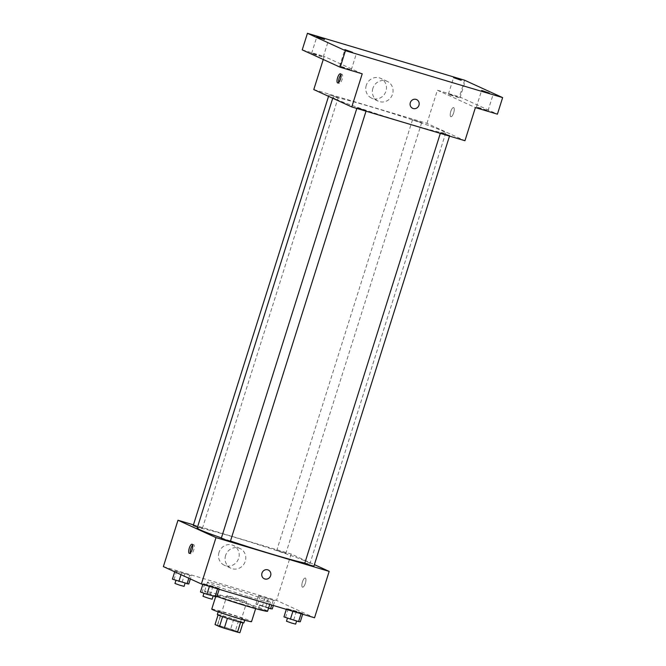 <?xml version="1.0" encoding="UTF-8"?>
<svg xmlns="http://www.w3.org/2000/svg" width="666" height="666" viewBox="0 0 666 666"><rect width="100%" height="100%" fill="white"/><g stroke="black" fill="none" stroke-linecap="round" stroke-linejoin="round"><path stroke-width="0.5" stroke-dasharray="3.33 2.5" d="M227.439 596.003A10.431 0.458 17.5 0 0 238.403 599.775A10.431 0.458 17.5 0 0 246.811 601.956A10.431 0.458 17.5 0 0 237.004 598.384A10.431 0.458 17.5 0 0 226.923 595.679A10.431 0.458 17.5 0 0 227.439 596.003M218.032 625.815A10.431 0.458 17.5 0 0 229.004 629.586A10.431 0.458 17.5 0 0 237.412 631.768A10.431 0.458 17.5 0 0 227.605 628.196A10.431 0.458 17.5 0 0 217.516 625.499A10.431 0.458 17.5 0 0 218.032 625.815M220.554 615.151A13.462 0.583 17.5 0 0 218.165 614.626L222.594 616.683A13.462 0.583 17.5 0 0 227.414 618.289L240.634 622.269A13.462 0.583 17.5 0 0 243.04 622.76L238.595 620.729A13.462 0.583 17.5 0 0 233.791 619.105L220.554 615.151L217.416 625.091L230.652 629.037A13.462 0.583 17.5 0 1 235.464 630.669L239.902 632.7M217.416 625.091A13.462 0.583 17.5 0 0 215.026 624.566M217.332 614.51A13.911 0.608 -162.5 0 1 230.786 618.115A13.911 0.608 -162.5 0 1 243.864 622.877M235.864 617.315A13.911 0.608 17.5 0 0 244.905 619.563A13.911 0.608 17.5 0 0 231.826 614.801A13.911 0.608 17.5 0 0 218.381 611.197A13.911 0.608 17.5 0 0 219.072 611.629A13.911 0.608 17.5 0 0 235.864 617.315M233.791 619.105L230.652 629.037M238.595 620.729L235.464 630.669M211.746 609.107A20.862 0.907 -162.5 0 1 231.918 614.518A20.862 0.907 -162.5 0 1 251.54 621.653M242.416 604.195A20.862 0.907 -162.5 0 1 216.192 595.029A20.862 0.907 -162.5 0 1 236.355 600.432A20.862 0.907 -162.5 0 1 255.977 607.575A20.862 0.907 -162.5 0 1 242.416 604.195M216.908 596.461A33.034 1.44 -162.5 0 1 204.579 591.366A33.034 1.44 -162.5 0 1 236.513 599.933A33.034 1.44 -162.5 0 1 267.582 611.238M248.984 596.778A33.034 1.44 17.5 0 0 270.454 602.122A33.034 1.44 17.5 0 0 239.385 590.817A33.034 1.44 17.5 0 0 207.451 582.259A33.034 1.44 17.5 0 0 209.091 583.274A33.034 1.44 17.5 0 0 248.984 596.778M302.888 613.503L286.555 608.632L296.437 611.197L302.888 613.503L301.182 613.369L286.555 608.632L296.437 611.197L302.888 613.503L302.664 614.227M274.858 600.69L258.525 595.812L274.858 600.69L258.525 595.812L274.858 600.69L273.351 605.477M163.37 566.608L276.548 600.399L314.543 617.773M219.389 588.577L203.055 583.699L212.929 586.271L219.389 588.577L217.682 588.444L203.055 583.699L212.929 586.271L219.389 588.577L219.164 589.302M191.358 575.757L175.025 570.879L191.358 575.757L175.025 570.879L191.358 575.757L190.351 578.945M221.403 537.903A59.108 2.572 17.5 0 0 230.486 541.008M304.828 563.061A59.108 2.572 17.5 0 0 309.948 563.586A59.108 2.572 17.5 0 0 254.354 543.356A59.108 2.572 17.5 0 0 197.211 528.038M193.44 524.841L291.167 554.02L314.394 564.643M276.973 550.574L285.889 553.313L276.973 550.574M313.919 566.133L304.77 563.245M230.419 541.2L221.27 538.311M193.24 525.499L202.148 528.23L197.519 527.064M291.167 554.02L276.548 600.399M219.014 552.414A10.864 10.24 114.6 0 0 224.317 565.226A10.864 10.24 114.6 0 0 238.153 559.607A10.864 10.24 114.6 0 0 233.358 545.462A10.864 10.24 114.6 0 0 219.014 552.414M302.464 587.137A4.779 1.582 -73.4 0 0 302.53 587.162A4.779 1.582 -73.4 0 0 305.419 583.041A4.779 1.582 -73.4 0 0 305.269 578.005A4.779 1.582 -73.4 0 0 302.414 582.026A4.779 1.582 -73.4 0 0 302.464 587.137A4.779 1.582 -73.4 0 0 302.53 587.162A4.779 1.582 -73.4 0 0 305.419 583.033A4.779 1.582 -73.4 0 0 305.269 578.005A4.779 1.582 -73.4 0 0 302.414 582.026A4.779 1.582 -73.4 0 0 302.464 587.137M192.682 545.129A4.779 1.582 106.6 0 1 193.673 544.688A4.779 1.582 106.6 0 1 193.748 544.713A4.779 1.582 106.6 0 1 193.789 549.825A4.779 1.582 106.6 0 1 190.942 553.846A4.779 1.582 106.6 0 1 190.351 552.938M225.608 555.427A10.864 10.24 114.6 0 0 230.911 568.24A10.864 10.24 114.6 0 0 244.747 562.62A10.864 10.24 114.6 0 0 239.951 548.476A10.864 10.24 114.6 0 0 225.608 555.427M264.319 578.729L264.327 578.729A4.779 4.504 -65.4 0 1 261.988 573.085A4.779 4.504 -65.4 0 1 268.298 570.029L268.298 570.029M335.922 99.192A59.108 2.572 17.5 0 0 398.077 120.554A59.108 2.572 17.5 0 0 445.737 132.917A59.108 2.572 17.5 0 0 390.143 112.687A59.108 2.572 17.5 0 0 333 97.369A59.108 2.572 17.5 0 0 335.922 99.192M337.937 97.569L329.029 94.83L337.937 97.569M440.8 132.725L449.708 135.464L440.8 132.725M357.301 107.792L366.208 110.531L357.301 107.792M412.762 119.905L421.678 122.644L412.762 119.905M313.778 89.56L426.956 123.352L464.96 140.726M302.222 49.867L324.225 56.435L323.26 59.49M464.635 80.228L459.415 96.795L497.41 114.169M426.956 123.352L437.404 90.226L459.415 96.795M366.292 85.306A10.864 10.24 114.6 0 0 371.595 98.118A10.864 10.24 114.6 0 0 385.431 92.499A10.864 10.24 114.6 0 0 380.636 78.355A10.864 10.24 114.6 0 0 366.292 85.306M437.404 90.226L475.399 107.601M450.79 116.716A4.779 1.582 -73.4 0 0 450.857 116.741A4.779 1.582 -73.4 0 0 453.737 112.621A4.779 1.582 -73.4 0 0 453.596 107.584A4.779 1.582 -73.4 0 0 450.74 111.605A4.779 1.582 -73.4 0 0 450.79 116.716A4.779 1.582 -73.4 0 0 450.857 116.741A4.779 1.582 -73.4 0 0 453.737 112.612A4.779 1.582 -73.4 0 0 453.588 107.584A4.779 1.582 -73.4 0 0 450.74 111.605A4.779 1.582 -73.4 0 0 450.782 116.716M362.221 73.809L324.225 56.435M341.009 74.709A4.779 1.582 106.6 0 1 341.999 74.267A4.779 1.582 106.6 0 1 342.066 74.292A4.779 1.582 106.6 0 1 342.116 79.404A4.779 1.582 106.6 0 1 339.26 83.425A4.779 1.582 106.6 0 1 338.669 82.517M372.885 88.32A10.864 10.24 114.6 0 0 378.188 101.132A10.864 10.24 114.6 0 0 392.024 95.513A10.864 10.24 114.6 0 0 387.229 81.369A10.864 10.24 114.6 0 0 372.885 88.32M412.645 108.308L412.645 108.308A4.779 4.504 -65.4 0 1 410.314 102.664A4.779 4.504 -65.4 0 1 416.625 99.609L416.625 99.609M480.361 108L476.398 107.01L482.126 109.099L488.02 110.673L480.361 108M452.322 95.18L448.368 94.189L454.095 96.279L459.981 97.852L452.322 95.18M343.606 67.166L339.643 66.184L345.371 68.265L351.265 69.847L343.606 67.166M315.567 54.346L311.613 53.363L317.341 55.444L323.226 57.026L315.567 54.346M172.411 579.162L188.744 584.04M176.24 580.302L185.156 583.041L176.24 580.302M189.652 575.624L188.819 578.246M181.477 573.185L181.01 574.675M175.025 570.879L174.733 571.803M176.731 571.012L174.117 579.295M184.898 573.451L182.284 581.734M184.107 586.355L174.958 583.466M268.531 608.233L255.91 604.087L257.617 604.228L272.244 608.965M259.74 605.236L268.656 607.975L259.74 605.236M273.152 600.549L271.745 604.994M264.985 598.118L262.371 606.393M258.525 595.812L255.91 604.087M260.231 595.945L257.617 604.228M268.398 598.384L265.784 606.659M267.607 611.288L258.458 608.399L267.516 611.296M200.441 591.982L216.783 596.861M204.271 593.123L213.187 595.862L204.271 593.123M203.055 583.699L202.83 584.423M204.762 583.832L202.156 592.116M212.929 586.271L210.323 594.555M212.146 599.175L202.988 596.286M283.941 616.907L300.283 621.786M287.77 618.056L296.686 620.795L287.77 618.056M286.555 608.632L286.33 609.348M288.261 608.766L285.656 617.041M296.437 611.197L293.823 619.48M295.646 624.109L286.488 621.22M237.412 631.768L246.811 601.956M217.516 625.499L226.923 595.679M218.381 611.197L218.173 611.846M244.905 619.563L244.705 620.212M216.192 595.029L215.642 596.769M255.977 607.575L255.644 608.641M207.451 582.259L204.579 591.366M270.454 602.122L269.738 604.403M193.673 544.688L192.091 544.214M190.942 553.846L189.352 553.379M239.951 548.476L233.358 545.462M230.911 568.24L224.317 565.226M333 97.369L332.725 98.227M445.737 132.917L309.948 563.586M202.389 528.379L338.178 97.711M328.554 96.32L329.029 94.83M440.559 132.576L440.309 133.375M449.708 135.464L449.508 136.114M357.059 107.651L356.81 108.441M366.208 110.531L366.009 111.189M412.529 119.755L276.74 550.424M421.678 122.644L285.889 553.313M341.999 74.267L340.418 73.793M339.26 83.425L337.679 82.959M387.229 81.369L380.636 78.355M378.188 101.132L371.595 98.118M488.02 110.673L493.24 94.114M476.398 107.01L481.626 90.443M351.265 69.847L356.485 53.28M339.643 66.184L344.863 49.617M323.226 57.026L328.455 40.46M311.613 53.363L316.833 36.797M459.981 97.852L465.209 81.294M448.368 94.189L453.588 77.631M259.499 605.086L258.458 608.399"/><path stroke-width="1" d="M240.634 622.269L237.512 632.176A13.462 0.583 17.5 0 0 239.902 632.7L243.015 622.827M237.512 632.176L224.284 628.229A13.462 0.583 17.5 0 1 219.472 626.598L215.026 624.566L218.057 614.959M227.406 618.306L224.284 628.229M222.594 616.683L219.472 626.598M244.705 620.212L243.864 622.877A13.911 0.608 -162.5 0 1 234.823 620.629A13.911 0.608 -162.5 0 1 217.332 614.51L218.173 611.846M255.644 608.641L251.54 621.653A20.862 0.907 -162.5 0 1 237.978 618.281A20.862 0.907 -162.5 0 1 211.746 609.107L215.642 596.769M269.738 604.403L267.582 611.238A33.034 1.44 -162.5 0 1 246.112 605.885A33.034 1.44 -162.5 0 1 216.908 596.461M314.394 564.643L329.171 571.395L314.543 617.773L201.365 583.982L163.37 566.608L177.989 520.229L193.44 524.841M329.171 571.395L215.992 537.604L201.365 583.982M261.988 573.085A4.779 4.504 -65.4 0 1 268.298 570.029A4.779 4.504 -65.4 0 1 270.413 576.248A4.779 4.504 -65.4 0 1 261.988 573.085M332.725 98.227L197.211 528.038A59.108 2.572 17.5 0 0 200.133 529.853A59.108 2.572 17.5 0 0 221.403 537.903M230.486 541.008A59.108 2.572 17.5 0 0 304.828 563.061M215.992 537.604L177.989 520.229M440.309 133.375L304.77 563.245L310.056 565.126L313.919 566.133L449.508 136.114M356.81 108.441L221.27 538.311L226.557 540.201L230.419 541.2L366.009 111.189M197.519 527.064L193.24 525.499L328.554 96.32M192.158 544.239A4.779 1.582 106.6 0 1 192.208 549.35A4.779 1.582 106.6 0 1 189.352 553.379A4.779 1.582 106.6 0 1 189.211 548.343A4.779 1.582 106.6 0 1 192.091 544.214A4.779 1.582 106.6 0 1 192.158 544.239M190.351 552.938A4.779 1.582 106.6 0 1 192.682 545.129M268.298 570.029A4.779 4.504 -65.4 0 1 270.413 576.248A4.779 4.504 -65.4 0 1 264.319 578.729M502.63 97.611L345.438 50.674L307.442 33.3L464.635 80.228L502.63 97.611L497.41 114.169L475.399 107.601L464.96 140.726L351.781 106.935L313.778 89.56L323.26 59.49M345.438 50.674L340.218 67.241L302.222 49.867L307.442 33.3M351.781 106.935L362.221 73.809L340.218 67.241M410.314 102.664A4.779 4.504 -65.4 0 1 416.625 99.609A4.779 4.504 -65.4 0 1 418.731 105.827A4.779 4.504 -65.4 0 1 410.314 102.664M340.484 73.818A4.779 1.582 106.6 0 1 340.534 78.929A4.779 1.582 106.6 0 1 337.679 82.959A4.779 1.582 106.6 0 1 337.529 77.922A4.779 1.582 106.6 0 1 340.418 73.793A4.779 1.582 106.6 0 1 340.484 73.818M338.669 82.517A4.779 1.582 106.6 0 1 341.009 74.709M416.625 99.609A4.779 4.504 -65.4 0 1 418.731 105.827A4.779 4.504 -65.4 0 1 412.645 108.308M461.247 80.303L453.588 77.631L461.247 80.303M324.492 39.477L316.833 36.797L324.492 39.477M352.522 52.298L344.863 49.617L352.522 52.298M489.285 93.123L481.626 90.443L489.285 93.123M190.351 578.945L188.744 584.04L172.411 579.162L174.733 571.803M188.819 578.246L187.038 583.907M181.01 574.675L178.871 581.468M175.924 580.411L174.958 583.466L180.245 585.356L184.107 586.355L185.065 583.316M273.351 605.477L272.244 608.965L268.531 608.233M271.745 604.994L270.538 608.832M267.516 611.296L268.565 608.249M219.164 589.302L216.783 596.861L206.901 594.288L200.441 591.982L202.83 584.423M217.566 588.819L215.068 596.728M209.399 586.38L206.901 594.288M203.954 593.231L202.988 596.286L208.275 598.168L212.146 599.175L213.103 596.137M302.664 614.227L300.283 621.786L298.568 621.653L283.941 616.907L286.33 609.348M301.065 613.752L298.568 621.653M292.898 611.313L290.401 619.213M287.454 618.165L286.488 621.22L291.775 623.101L295.646 624.109L296.603 621.07"/></g></svg>
